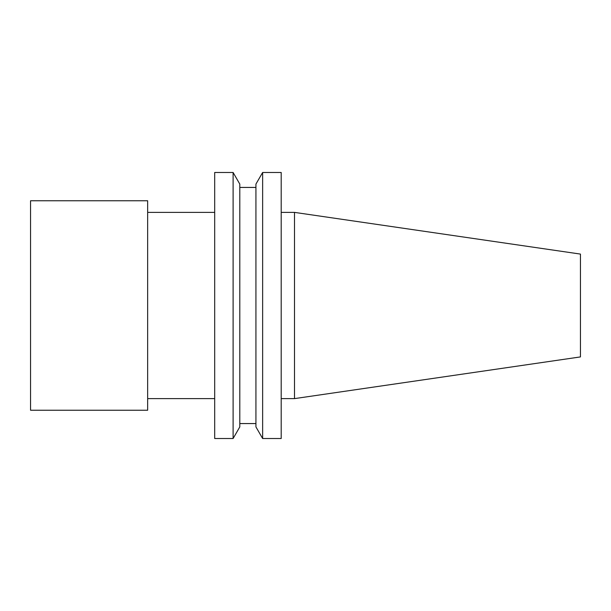 <?xml version="1.0" encoding="UTF-8"?>
<svg xmlns="http://www.w3.org/2000/svg" width="611" height="611" viewBox="0 0 611 611"><rect width="100%" height="100%" fill="white"/><g stroke="black" fill="none" stroke-linecap="round" stroke-linejoin="round"><path stroke-width="0.92" d="M580.45 305.5L580.45 356.916L294.502 398.616L294.502 212.384L580.45 254.084L580.45 305.5M214.69 305.5L214.69 438.522L233.104 438.522L233.104 172.478L214.69 172.478L214.69 305.5M233.104 172.478L239.802 184.087L239.802 426.913L233.104 438.522M262.638 172.478L255.933 184.087L255.933 426.913L262.638 438.522L281.197 438.522L281.197 172.478L262.638 172.478L262.638 438.522M147.656 305.5L147.656 410.241L30.55 410.241L30.55 200.759L147.656 200.759L147.656 305.5M147.656 398.616L214.69 398.616M147.656 212.384L214.69 212.384M239.802 423.568L255.933 423.568M239.802 187.432L255.933 187.432M281.197 398.616L294.502 398.616M281.197 212.384L294.502 212.384"/></g></svg>
